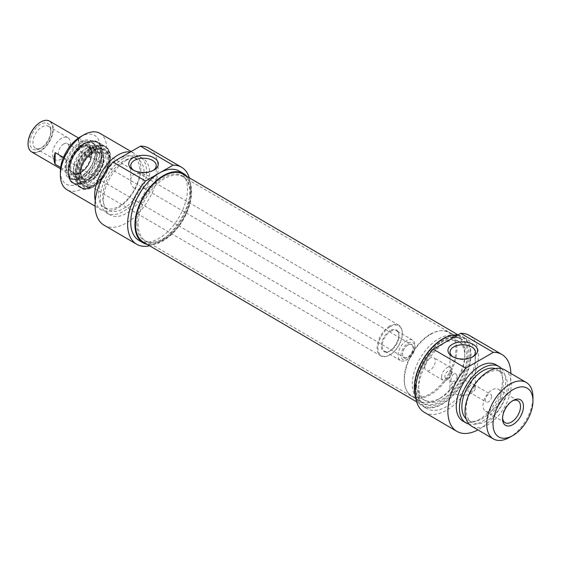 <?xml version="1.0" encoding="UTF-8"?>
<svg xmlns="http://www.w3.org/2000/svg" width="561" height="561" viewBox="0 0 561 561"><rect width="100%" height="100%" fill="white"/><g stroke="black" fill="none" stroke-linecap="round" stroke-linejoin="round"><path stroke-width="0.42" stroke-dasharray="2.81 2.1" d="M407.805 345.015A7.426 4.264 -59.7 0 1 407.868 344.98A7.426 4.264 -59.7 0 1 411.522 344.65A7.426 4.264 -59.7 0 1 411.451 353.213A7.426 4.264 -59.7 0 1 404.025 357.469A7.426 4.264 -59.7 0 1 402.525 354.131A7.426 4.264 -59.7 0 1 407.805 345.015M408.015 344.896A7.721 4.432 120.3 0 0 402.525 354.377A7.721 4.432 120.3 0 0 407.952 357.469A7.721 4.432 120.3 0 0 413.443 348.065A7.721 4.432 120.3 0 0 408.085 344.861A7.721 4.432 120.3 0 0 408.015 344.896M63.73 143.946A7.426 4.264 120.3 0 0 58.856 150.467A7.426 4.264 120.3 0 0 59.95 156.4A7.426 4.264 120.3 0 0 63.659 156.035A7.426 4.264 120.3 0 0 68.533 149.514A7.426 4.264 120.3 0 0 67.439 143.581A7.426 4.264 120.3 0 0 63.73 143.946M408.029 343.206A9.803 5.624 -59.7 0 1 414.916 347.133A9.803 5.624 -59.7 0 1 407.861 359.208A9.803 5.624 -59.7 0 1 401.052 355.134A9.803 5.624 -59.7 0 1 408.029 343.206M28.05 143.763A17.524 10.056 120.3 0 0 40.399 150.65A17.524 10.056 120.3 0 0 52.832 129.374A17.524 10.056 120.3 0 0 40.771 121.989M49.641 121.141A17.819 10.224 -59.7 0 1 49.48 141.688A17.819 10.224 -59.7 0 1 31.661 151.912M40.378 148.448A14.803 8.492 -59.7 0 1 40.252 148.525A14.803 8.492 -59.7 0 1 29.978 142.375A14.803 8.492 -59.7 0 1 40.504 124.353A14.803 8.492 -59.7 0 1 50.911 130.285A14.803 8.492 -59.7 0 1 40.378 148.448M389.79 325.997A17.819 10.224 120.3 0 0 378.107 341.649A17.819 10.224 120.3 0 0 380.723 355.891A17.819 10.224 120.3 0 0 389.481 355.099A17.819 10.224 120.3 0 0 402.314 333.143A17.819 10.224 120.3 0 0 398.703 325.121A17.819 10.224 120.3 0 0 389.79 325.997M89.767 157.62A17.819 10.224 120.3 0 0 89.83 146.028L78.281 139.275A17.819 10.224 -59.7 0 1 78.217 150.874L89.767 157.62L89.83 146.028M63.435 157.445L66.724 159.366A17.819 10.224 120.3 0 0 66.661 170.958L60.665 167.459M41.858 147.613A12.721 7.3 120.3 0 0 50.911 132.003A12.721 7.3 120.3 0 0 48.33 126.274A12.721 7.3 120.3 0 0 35.609 133.581A12.721 7.3 120.3 0 0 35.49 148.244A12.721 7.3 120.3 0 0 41.745 147.676A12.721 7.3 120.3 0 0 41.858 147.613M61.387 159.029A12.721 7.3 -59.7 0 1 55.027 159.661A12.721 7.3 -59.7 0 1 55.139 144.99A12.721 7.3 -59.7 0 1 67.86 137.69A12.721 7.3 -59.7 0 1 69.732 147.859A12.721 7.3 -59.7 0 1 61.387 159.029M390.204 326.726A17.23 9.888 -59.7 0 1 402.314 333.634A17.23 9.888 -59.7 0 1 389.909 354.861A17.23 9.888 -59.7 0 1 377.953 347.701A17.23 9.888 -59.7 0 1 390.204 326.726M406.564 340.653A11.879 6.816 120.3 0 0 398.78 351.088A11.879 6.816 120.3 0 0 400.519 360.583A11.879 6.816 120.3 0 0 406.36 360.05A11.879 6.816 120.3 0 0 414.916 345.415A11.879 6.816 120.3 0 0 412.51 340.064A11.879 6.816 120.3 0 0 406.564 340.653M78.281 139.275L78.217 150.874M66.724 159.366L66.661 170.958M138.104 223.972A37.131 21.304 120.3 0 0 145.622 240.872A37.131 21.304 120.3 0 0 149.408 242.317A37.131 21.304 120.3 0 0 182.753 219.561A37.131 21.304 120.3 0 0 186.21 179.345A37.131 21.304 120.3 0 0 183.089 176.757A37.131 21.304 120.3 0 0 154.492 186.652A37.131 21.304 120.3 0 0 138.104 223.972M136.772 223.523A37.524 21.535 -59.7 0 1 155.699 183.468A37.524 21.535 -59.7 0 1 185.396 178.419A37.524 21.535 -59.7 0 1 181.897 219.063A37.524 21.535 -59.7 0 1 148.202 242.064A37.524 21.535 -59.7 0 1 136.772 223.523M415.336 385.975A37.131 21.304 -59.7 0 1 429.474 351.165A37.131 21.304 -59.7 0 1 456.535 337.315A37.131 21.304 -59.7 0 1 460.322 338.767A37.131 21.304 -59.7 0 1 459.985 381.571A37.131 21.304 -59.7 0 1 422.854 402.875A37.131 21.304 -59.7 0 1 419.733 400.288A37.131 21.304 -59.7 0 1 415.336 385.975M143.448 242.177A39.354 22.58 120.3 0 0 182.802 219.596A39.354 22.58 120.3 0 0 183.159 174.219M416.101 386.753A37.524 21.535 120.3 0 0 420.554 401.22A37.524 21.535 120.3 0 0 461.233 382.3A37.524 21.535 120.3 0 0 457.748 337.568A37.524 21.535 120.3 0 0 430.399 351.572A37.524 21.535 120.3 0 0 416.101 386.753M414.81 387.504A39.354 22.58 -59.7 0 1 432.187 347.946A39.354 22.58 -59.7 0 1 462.495 337.456A39.354 22.58 -59.7 0 1 462.138 382.826A39.354 22.58 -59.7 0 1 422.784 405.414A39.354 22.58 -59.7 0 1 414.81 387.504M134.43 188.349C131.961 186.659 130.72 184.274 130.713 181.203C130.11 165.804 156.989 177.928 156.154 181.336C156.673 183.419 141.667 192.171 134.43 188.349M93.876 150.65A20.792 11.928 -59.7 0 1 104.276 149.626A20.792 11.928 -59.7 0 1 104.087 173.594A20.792 11.928 -59.7 0 1 83.294 185.53A20.792 11.928 -59.7 0 1 79.087 176.063A20.792 11.928 -59.7 0 1 93.876 150.65M94.507 151.021A20.792 11.928 120.3 0 0 80.875 169.282A20.792 11.928 120.3 0 0 83.926 185.894A20.792 11.928 120.3 0 0 94.15 184.969A20.792 11.928 120.3 0 0 109.122 159.352A20.792 11.928 120.3 0 0 104.907 149.99A20.792 11.928 120.3 0 0 94.507 151.021M81.064 143.041A20.939 12.019 120.3 0 0 67.341 161.435A20.939 12.019 120.3 0 0 70.413 178.167A20.939 12.019 120.3 0 0 80.707 177.234A20.939 12.019 120.3 0 0 95.784 151.435A20.939 12.019 120.3 0 0 91.541 142.01A20.939 12.019 120.3 0 0 81.064 143.041M86.808 142.508A20.939 12.019 120.3 0 0 82.958 144.149A20.939 12.019 120.3 0 0 69.227 162.543A20.939 12.019 120.3 0 0 72.299 179.275A20.939 12.019 120.3 0 0 93.238 167.255A20.939 12.019 120.3 0 0 93.435 143.111A20.939 12.019 120.3 0 0 86.808 142.508M89.36 141.617A23.317 13.38 120.3 0 0 69.01 176.498A23.317 13.38 120.3 0 0 96.534 169.149A23.317 13.38 120.3 0 0 89.36 141.617M80.44 141.947A21.83 12.524 -59.7 0 1 95.784 150.699A21.83 12.524 -59.7 0 1 80.069 177.599A21.83 12.524 -59.7 0 1 64.908 168.524A21.83 12.524 -59.7 0 1 80.44 141.947M60.392 171.378A28.218 16.192 120.3 0 0 80.223 182.69A28.218 16.192 120.3 0 0 100.3 148.342A28.218 16.192 120.3 0 0 80.707 136.618M93.883 149.927A21.683 12.44 -59.7 0 1 109.122 158.616A21.683 12.44 -59.7 0 1 93.512 185.333A21.683 12.44 -59.7 0 1 78.456 176.322A21.683 12.44 -59.7 0 1 93.883 149.927M153.076 170.502A12.721 7.391 -179.7 0 1 152.403 170.916A12.721 7.391 -179.7 0 1 134.577 170.817A12.721 7.391 -179.7 0 1 134.521 170.789A12.721 7.391 -179.7 0 1 133.904 170.397M99.984 133.35A32.671 18.751 -59.7 0 1 99.683 171.021A32.671 18.751 -59.7 0 1 67.011 189.772M95.279 200.649A32.671 18.751 120.3 0 0 101.324 209.821A32.671 18.751 120.3 0 0 133.995 191.07A32.671 18.751 120.3 0 0 134.289 153.405A32.671 18.751 120.3 0 0 130.313 152.01M147.255 244.407A40.097 23.008 120.3 0 0 183.174 219.807A40.097 23.008 120.3 0 0 186.967 176.442M179.338 171.126A40.097 23.008 -59.7 0 1 178.973 217.352A40.097 23.008 -59.7 0 1 138.876 240.367M189.309 177.816A44.55 25.568 -59.7 0 1 181.182 218.643A44.55 25.568 -59.7 0 1 149.598 245.774M119.325 158.609A29.256 16.788 120.3 0 0 100.146 184.31A29.256 16.788 120.3 0 0 104.437 207.689A29.256 16.788 120.3 0 0 133.693 190.894A29.256 16.788 120.3 0 0 133.96 157.164A29.256 16.788 120.3 0 0 119.325 158.609M123.525 161.063A29.256 16.788 120.3 0 0 104.346 186.764A29.256 16.788 120.3 0 0 108.638 210.144A29.256 16.788 120.3 0 0 137.894 193.349A29.256 16.788 120.3 0 0 138.16 159.619A29.256 16.788 120.3 0 0 123.525 161.063M123.539 158.286A32.671 18.751 120.3 0 0 102.123 186.981A32.671 18.751 120.3 0 0 106.92 213.089A32.671 18.751 120.3 0 0 139.591 194.337A32.671 18.751 120.3 0 0 139.885 156.673A32.671 18.751 120.3 0 0 123.539 158.286M126.695 160.123A32.671 18.751 120.3 0 0 105.272 188.826A32.671 18.751 120.3 0 0 110.068 214.933A32.671 18.751 120.3 0 0 142.739 196.182A32.671 18.751 120.3 0 0 143.034 158.511A32.671 18.751 120.3 0 0 126.695 160.123M104.073 225.192A44.55 25.568 120.3 0 0 148.623 199.625A44.55 25.568 120.3 0 0 149.03 148.258M88.764 181.315A16.634 9.544 120.3 0 0 101.099 169.499A16.634 9.544 120.3 0 0 102.242 154.002A16.634 9.544 120.3 0 0 83.659 161.659A16.634 9.544 120.3 0 0 86.106 181.603A16.634 9.544 120.3 0 0 88.764 181.315M93.224 147.101A20.098 11.529 120.3 0 0 77.201 163.896A20.098 11.529 120.3 0 0 79.276 182.367A20.098 11.529 120.3 0 0 99.395 170.853A20.098 11.529 120.3 0 0 99.549 147.669A20.098 11.529 120.3 0 0 93.224 147.101M96.737 149.142A20.112 11.543 120.3 0 0 80.7 165.944A20.112 11.543 120.3 0 0 82.783 184.436A20.112 11.543 120.3 0 0 102.908 172.907A20.112 11.543 120.3 0 0 103.07 149.71A20.112 11.543 120.3 0 0 96.737 149.142M88.491 188.208A23.674 13.583 120.3 0 0 106.506 170.425A23.674 13.583 120.3 0 0 106.878 148.3A23.674 13.583 120.3 0 0 81.219 160.229A23.674 13.583 120.3 0 0 83.421 188.447A23.674 13.583 120.3 0 0 88.491 188.208M87.818 188.054A23.913 13.723 120.3 0 0 106.015 170.088A23.913 13.723 120.3 0 0 106.394 147.739A23.913 13.723 120.3 0 0 104.381 146.07A23.913 13.723 120.3 0 0 96.822 145.383A23.913 13.723 120.3 0 0 77.748 165.39A23.913 13.723 120.3 0 0 80.251 187.36A23.913 13.723 120.3 0 0 82.691 188.293A23.913 13.723 120.3 0 0 87.818 188.054M83.449 145.011A16.486 9.46 120.3 0 0 71.198 156.771A16.486 9.46 120.3 0 0 70.132 172.136A16.486 9.46 120.3 0 0 88.512 164.492A16.486 9.46 120.3 0 0 86.149 144.731A16.486 9.46 120.3 0 0 83.449 145.011M85.77 145.215A17.629 10.119 120.3 0 0 72.664 157.795A17.629 10.119 120.3 0 0 71.52 174.226A17.629 10.119 120.3 0 0 91.184 166.056A17.629 10.119 120.3 0 0 88.652 144.913A17.629 10.119 120.3 0 0 85.77 145.215M83.28 145.811A15.596 8.948 120.3 0 0 70.847 158.854A15.596 8.948 120.3 0 0 72.481 173.188A15.596 8.948 120.3 0 0 88.07 164.233A15.596 8.948 120.3 0 0 88.217 146.26A15.596 8.948 120.3 0 0 83.28 145.811M83.694 146.049A15.596 8.948 120.3 0 0 71.254 159.093A15.596 8.948 120.3 0 0 72.888 173.426A15.596 8.948 120.3 0 0 88.484 164.478A15.596 8.948 120.3 0 0 88.624 146.498A15.596 8.948 120.3 0 0 83.694 146.049M88.07 147.711A16.486 9.46 120.3 0 0 75.63 159.871A16.486 9.46 120.3 0 0 75.076 175.277A16.486 9.46 120.3 0 0 76.647 176.652A16.486 9.46 120.3 0 0 93.133 167.192A16.486 9.46 120.3 0 0 93.287 148.188A16.486 9.46 120.3 0 0 91.31 147.494A16.486 9.46 120.3 0 0 88.07 147.711M91.043 149.45A16.486 9.46 120.3 0 0 77.895 163.237A16.486 9.46 120.3 0 0 79.62 178.391A16.486 9.46 120.3 0 0 81.941 179.134A16.486 9.46 120.3 0 0 96.106 168.931A16.486 9.46 120.3 0 0 98.042 151.582A16.486 9.46 120.3 0 0 96.254 149.927A16.486 9.46 120.3 0 0 91.043 149.45M502.558 417.756A12.721 7.3 -59.7 0 1 502.53 416.949A12.721 7.3 -59.7 0 1 511.688 401.276A12.721 7.3 -59.7 0 1 512.41 400.898M500.987 395.084A12.721 7.3 120.3 0 0 498.413 389.292A12.721 7.3 120.3 0 0 485.693 396.592A12.721 7.3 120.3 0 0 485.574 411.262A12.721 7.3 120.3 0 0 495.377 407.868A12.721 7.3 120.3 0 0 500.987 395.084M451.254 372.806A4.453 2.56 120.3 0 0 450.35 370.779A4.453 2.56 120.3 0 0 446.921 371.964A4.453 2.56 120.3 0 0 444.95 376.445A4.453 2.56 120.3 0 0 445.855 378.472A4.453 2.56 120.3 0 0 449.284 377.287A4.453 2.56 120.3 0 0 451.254 372.806M457.313 376.354C455.96 380.092 454.066 381.922 451.626 381.852C449.606 380.982 452.454 371.698 456.128 374.152L457.313 376.354M491.632 396.403A4.453 2.56 -59.7 0 1 489.669 400.884A4.453 2.56 -59.7 0 1 486.233 402.069A4.453 2.56 -59.7 0 1 486.275 396.936A4.453 2.56 -59.7 0 1 490.728 394.376A4.453 2.56 -59.7 0 1 491.632 396.403M474.164 386.199L473.554 384.341C471.801 383.002 465.111 390.042 469.059 392.034C472.138 392.49 473.842 390.54 474.164 386.199M472.313 357.055A12.721 7.391 -179.7 0 1 471.64 357.469A12.721 7.391 -179.7 0 1 453.814 357.371A12.721 7.391 -179.7 0 1 453.141 356.95M471.563 382.735A12.721 7.391 0.3 0 0 457.713 381.08A12.721 7.391 0.3 0 0 449.845 387.861A12.721 7.391 0.3 0 0 462.523 395.316A12.721 7.391 0.3 0 0 475.286 387.995A12.721 7.391 0.3 0 0 471.563 382.735M441.591 376.922A7.426 4.264 -59.7 0 1 444.866 369.454A7.426 4.264 -59.7 0 1 450.588 367.476A7.426 4.264 -59.7 0 1 450.518 376.038A7.426 4.264 -59.7 0 1 443.092 380.302A7.426 4.264 -59.7 0 1 441.591 376.922M424.789 367.104A7.426 4.264 120.3 0 0 426.29 370.484A7.426 4.264 120.3 0 0 433.716 366.221A7.426 4.264 120.3 0 0 433.786 357.659A7.426 4.264 120.3 0 0 428.064 359.636A7.426 4.264 120.3 0 0 424.789 367.104M430.827 334.216A37.131 21.304 -59.7 0 1 440.357 330.773A37.131 21.304 -59.7 0 1 449.403 332.385A37.131 21.304 -59.7 0 1 449.059 375.19A37.131 21.304 -59.7 0 1 411.935 396.494A37.131 21.304 -59.7 0 1 406.094 389.404A37.131 21.304 -59.7 0 1 430.827 334.216M430.196 334.265A36.612 21.009 120.3 0 0 405.806 388.689A36.612 21.009 120.3 0 0 448.176 374.671A36.612 21.009 120.3 0 0 439.593 330.871A36.612 21.009 120.3 0 0 430.196 334.265M438.702 338.816A37.131 21.304 -59.7 0 1 457.278 336.986A37.131 21.304 -59.7 0 1 464.796 353.703A37.131 21.304 -59.7 0 1 438.064 399.446A37.131 21.304 -59.7 0 1 419.81 401.094A37.131 21.304 -59.7 0 1 414.362 371.431A37.131 21.304 -59.7 0 1 438.702 338.816M509.43 437.461A32.671 18.751 120.3 0 0 532.95 397.209M504.62 369.811A32.671 18.751 -59.7 0 1 504.325 407.482A32.671 18.751 -59.7 0 1 471.654 426.234M457.72 335.064A40.097 23.008 -59.7 0 1 462.867 336.81A40.097 23.008 -59.7 0 1 462.502 383.044A40.097 23.008 -59.7 0 1 422.405 406.052A40.097 23.008 -59.7 0 1 415.645 397.16M447.012 341.249A40.097 23.008 120.3 0 0 420.729 376.466A40.097 23.008 120.3 0 0 426.605 408.506A40.097 23.008 120.3 0 0 466.703 385.498A40.097 23.008 120.3 0 0 467.068 339.272A40.097 23.008 120.3 0 0 447.012 341.249M442.783 343.753A34.011 19.516 -59.7 0 1 459.796 342.07A34.011 19.516 -59.7 0 1 459.487 381.284A34.011 19.516 -59.7 0 1 425.476 400.799A34.011 19.516 -59.7 0 1 420.491 373.619A34.011 19.516 -59.7 0 1 442.783 343.753M440.897 342.645A34.011 19.516 -59.7 0 1 457.909 340.969A34.011 19.516 -59.7 0 1 464.796 356.277A34.011 19.516 -59.7 0 1 440.315 398.177A34.011 19.516 -59.7 0 1 423.59 399.691A34.011 19.516 -59.7 0 1 418.604 372.518A34.011 19.516 -59.7 0 1 440.897 342.645M424.361 412.356A44.55 25.568 120.3 0 0 468.912 386.788A44.55 25.568 120.3 0 0 469.319 335.422M486.871 373.395A29.256 16.788 -59.7 0 1 501.506 371.95A29.256 16.788 -59.7 0 1 501.239 405.68A29.256 16.788 -59.7 0 1 471.983 422.468A29.256 16.788 -59.7 0 1 467.692 399.088A29.256 16.788 -59.7 0 1 486.871 373.395M495.342 368.619A29.256 16.788 -59.7 0 1 497.305 369.496A29.256 16.788 -59.7 0 1 497.039 403.226A29.256 16.788 -59.7 0 1 467.783 420.014A29.256 16.788 -59.7 0 1 466.058 418.73M501.576 368.605A32.671 18.751 -59.7 0 1 498.729 404.215A32.671 18.751 -59.7 0 1 469.101 424.172M495.875 364.706A32.671 18.751 -59.7 0 1 495.58 402.37A32.671 18.751 -59.7 0 1 462.909 421.122M510.882 373.472A44.55 25.568 -59.7 0 1 477.916 429.894M390.19 330.597A12.475 7.16 120.3 0 0 382.469 350.239A12.475 7.16 120.3 0 0 397.742 341.418A12.475 7.16 120.3 0 0 390.19 330.597M390.603 331.327A11.879 6.816 -59.7 0 1 396.55 330.738A11.879 6.816 -59.7 0 1 396.438 344.433A11.879 6.816 -59.7 0 1 384.558 351.256A11.879 6.816 -59.7 0 1 382.812 341.761A11.879 6.816 -59.7 0 1 390.603 331.327M85.069 143.321A23.464 13.464 -59.7 0 1 99.283 163.679A23.464 13.464 -59.7 0 1 70.546 180.27A23.464 13.464 -59.7 0 1 85.069 143.321M93.89 148.476A23.464 13.464 120.3 0 0 79.367 185.425A23.464 13.464 120.3 0 0 108.105 168.833A23.464 13.464 120.3 0 0 93.89 148.476M85.489 143.083A24.06 13.808 120.3 0 0 69.718 164.212A24.06 13.808 120.3 0 0 73.246 183.44A24.06 13.808 120.3 0 0 97.305 169.632A24.06 13.808 120.3 0 0 97.523 141.891A24.06 13.808 120.3 0 0 85.489 143.083M93.47 147.746A24.06 13.808 -59.7 0 1 105.51 146.561A24.06 13.808 -59.7 0 1 105.286 174.296A24.06 13.808 -59.7 0 1 81.233 188.103A24.06 13.808 -59.7 0 1 77.698 168.875A24.06 13.808 -59.7 0 1 93.47 147.746M83.666 146.183A15.449 8.864 120.3 0 0 70.188 169.289A15.449 8.864 120.3 0 0 88.421 164.415A15.449 8.864 120.3 0 0 83.666 146.183M84.108 147.003A14.881 8.534 120.3 0 0 72.874 157.978A14.881 8.534 120.3 0 0 72.376 171.883A14.881 8.534 120.3 0 0 78.498 173.552A14.881 8.534 120.3 0 0 90.896 159.626A14.881 8.534 120.3 0 0 87.025 146.807A14.881 8.534 120.3 0 0 84.108 147.003M93.862 152.683A14.902 8.555 120.3 0 0 81.366 166.869A14.902 8.555 120.3 0 0 85.63 179.52A14.902 8.555 120.3 0 0 98.441 170.292A14.902 8.555 120.3 0 0 100.188 154.612A14.902 8.555 120.3 0 0 93.862 152.683M94.865 152.424A15.743 9.032 120.3 0 0 81.17 169.338A15.743 9.032 120.3 0 0 88.933 180.516A15.743 9.032 120.3 0 0 102.628 163.602A15.743 9.032 120.3 0 0 94.865 152.424M84.823 181A18.625 10.687 120.3 0 0 98.631 167.774A18.625 10.687 120.3 0 0 99.907 150.418A18.625 10.687 120.3 0 0 91.836 147.767A18.625 10.687 120.3 0 0 76.156 165.719A18.625 10.687 120.3 0 0 81.85 181.329A18.625 10.687 120.3 0 0 84.823 181M89.893 141.33A23.913 13.723 120.3 0 0 70.819 161.337A23.913 13.723 120.3 0 0 73.323 183.314A23.913 13.723 120.3 0 0 97.235 169.59A23.913 13.723 120.3 0 0 97.453 142.024A23.913 13.723 120.3 0 0 89.893 141.33M86.282 142.796A20.343 11.676 120.3 0 0 68.519 173.237A20.343 11.676 120.3 0 0 92.537 166.813A20.343 11.676 120.3 0 0 86.282 142.796M59.95 156.4L404.025 357.469M67.439 143.581L411.522 344.65M60.518 168.777L136.519 213.187M136.933 213.425L380.723 355.891M78.498 137.999L398.703 325.121M50.911 132.003L50.911 130.285M41.745 147.676L40.252 148.525M67.86 137.69L48.33 126.274M55.027 159.661L35.49 148.244M402.314 333.634L402.314 333.143M389.909 354.861L389.481 355.099M412.51 340.064L396.55 330.738C404.586 333.977 390.596 356.831 384.558 351.256L400.519 360.583M414.916 347.133L414.916 345.415M407.861 359.208L406.36 360.05M186.21 179.345L185.396 178.419M149.408 242.317L148.202 242.064M145.622 240.872L422.854 402.875M183.089 176.757L460.322 338.767M419.733 400.288L420.554 401.22M456.535 337.315L457.748 337.568M416.634 401.823L422.784 405.414M458.064 334.868L462.495 337.456M83.294 185.53L83.926 185.894M104.276 149.626L104.907 149.99M70.413 178.167L72.299 179.275C61.247 174.127 72.642 145.236 86.548 142.466L93.435 143.111L91.541 142.01M95.784 151.435L95.784 150.699M80.707 177.234L80.069 177.599M109.122 159.352L109.122 158.616M94.15 184.969L93.512 185.333M152.403 170.916L153.861 170.088M134.577 170.817L133.125 169.983M156.154 181.336L156.239 165.663M130.713 181.203L130.797 165.523M95.061 206.16L101.324 209.821M131.113 151.547L134.289 153.405M85.188 143.055C89.935 140.383 94.045 139.998 97.523 141.891L105.51 146.561C108.932 148.7 110.615 152.571 110.552 158.16C110.363 163.531 108.652 169.001 105.412 174.583C97.523 188.075 84.9 191.785 81.233 188.103L73.246 183.44C62.264 178.223 70.672 150.593 85.188 143.055M104.437 207.689L108.638 210.144M133.96 157.164L138.16 159.619M106.92 213.089L110.068 214.933M139.885 156.673L143.034 158.511M75.076 175.277L72.376 171.883L75.497 173.637L79.311 173.005L86.05 167.655C91.134 160.607 92.628 154.506 90.524 149.352L87.025 146.807L91.31 147.494M81.941 179.134L85.63 179.52C83.056 179.204 81.541 177.36 81.1 173.987C79.508 165.712 89.928 152.746 94.465 152.915C96.934 152.248 98.841 152.816 100.188 154.612L98.042 151.582M102.242 154.002L99.907 150.418C102.901 153.882 101.646 165.306 94.276 174.106C89.886 179.064 85.742 181.476 81.85 181.329L86.106 181.603M92.046 145.811C97.838 144.822 101.499 146.716 103.035 151.484C107.474 162.515 93.855 184.127 82.572 183.713C79.185 184.134 76.422 182.157 74.29 177.774C73.007 173.868 73.295 169.275 75.146 163.994C79.311 153.083 87.193 146.758 92.046 145.811M79.276 182.367L82.783 184.436M99.549 147.669L103.07 149.71M106.878 148.3L106.394 147.739M83.421 188.447L82.691 188.293M104.381 146.07L97.453 142.024L89.627 141.288C73.772 144.443 60.728 177.437 73.323 183.314L80.251 187.36M70.132 172.136L71.52 174.226M86.149 144.731L88.652 144.913M72.481 173.188L72.888 173.426M88.217 146.26L88.624 146.498M76.647 176.652L79.62 178.391M93.287 148.188L96.254 149.927M502.53 416.949L502.53 418.667M511.688 401.276L513.189 400.428M485.574 411.262L505.11 422.671M498.413 389.292L517.943 400.708M445.855 378.472L451.633 381.852M450.35 370.779L456.128 374.152M469.059 392.034L486.233 402.069M473.554 384.341L490.728 394.376M475.286 387.995L475.476 352.21M449.845 387.861L450.034 352.077M450.588 367.476L433.786 357.659M443.092 380.302L426.29 370.484M471.64 357.469L473.098 356.642M453.814 357.371L452.362 356.537M405.806 388.689L406.094 389.404M439.593 330.871L440.357 330.773M457.278 336.986L449.403 332.385M419.81 401.094L411.935 396.494M467.068 339.272L462.867 336.81M426.605 408.506L422.405 406.052M459.796 342.07L457.909 340.969M425.476 400.799L423.59 399.691M464.796 356.277L464.796 353.703M440.315 398.177L438.064 399.446M501.506 371.95L497.305 369.496M471.983 422.468L467.783 420.014"/><path stroke-width="0.84" d="M40.771 121.989A17.524 10.056 120.3 0 0 40.665 122.053A17.524 10.056 120.3 0 0 40.518 122.137A17.524 10.056 120.3 0 0 28.05 143.644A17.524 10.056 120.3 0 0 28.05 143.763M60.518 168.777L31.661 151.912A17.819 10.224 -59.7 0 1 28.05 143.889A17.819 10.224 -59.7 0 1 40.729 122.018A17.819 10.224 -59.7 0 1 40.883 121.933A17.819 10.224 -59.7 0 1 49.641 121.141L78.498 137.999M60.665 167.459L55.111 164.212A17.819 10.224 -59.7 0 1 55.174 152.613L63.435 157.445M55.111 164.212L55.174 152.613M458.064 334.868L183.159 174.219A39.354 22.58 120.3 0 0 152.851 184.709A39.354 22.58 120.3 0 0 135.474 224.267A39.354 22.58 120.3 0 0 143.448 242.177L416.634 401.823M83.919 134.808L80.707 136.618A28.218 16.192 120.3 0 0 80.468 136.751A28.218 16.192 120.3 0 0 60.392 171.378L60.392 175.06A32.671 18.751 -59.7 0 1 83.638 134.97A32.671 18.751 -59.7 0 1 83.919 134.808A32.671 18.751 -59.7 0 1 99.984 133.35L131.113 151.547M133.904 170.397A12.721 7.391 -179.7 0 1 130.797 165.523A12.721 7.391 -179.7 0 1 143.56 158.202A12.721 7.391 -179.7 0 1 156.239 165.663A12.721 7.391 -179.7 0 1 153.076 170.502M133.062 169.941A14.803 8.597 0.3 0 0 133.125 169.983A14.803 8.597 0.3 0 0 153.861 170.088A14.803 8.597 0.3 0 0 154.079 157.907A14.803 8.597 0.3 0 0 133.104 157.76A14.803 8.597 0.3 0 0 133.062 169.941M145.544 181.035L173.012 165.179A44.55 25.568 -59.7 0 1 181.582 167.276L149.03 148.258A44.55 25.568 120.3 0 0 140.453 146.155L112.992 162.01A44.55 25.568 120.3 0 0 104.073 225.192L136.625 244.21A44.55 25.568 -59.7 0 1 145.544 181.035L112.992 162.01M140.453 146.155L173.012 165.179M95.061 206.16L67.011 189.772A32.671 18.751 -59.7 0 1 60.392 175.06M130.313 152.01A32.671 18.751 120.3 0 0 117.95 155.018A32.671 18.751 120.3 0 0 95.279 200.649M186.967 176.442A40.097 23.008 120.3 0 0 183.538 173.58A40.097 23.008 120.3 0 0 163.475 175.558A40.097 23.008 120.3 0 0 137.193 210.782A40.097 23.008 120.3 0 0 143.076 242.822A40.097 23.008 120.3 0 0 147.255 244.407M143.076 242.822L138.876 240.367A40.097 23.008 -59.7 0 1 132.992 208.32A40.097 23.008 -59.7 0 1 159.275 173.104A40.097 23.008 -59.7 0 1 179.338 171.126L183.538 173.58M181.582 167.276A44.55 25.568 -59.7 0 1 189.309 177.816M149.598 245.774A44.55 25.568 -59.7 0 1 136.625 244.21M512.41 400.898A12.721 7.3 -59.7 0 1 517.943 400.708A12.721 7.3 -59.7 0 1 520.524 406.494A12.721 7.3 -59.7 0 1 514.907 419.284A12.721 7.3 -59.7 0 1 505.11 422.671A12.721 7.3 -59.7 0 1 502.558 417.756M523.462 406.508A14.803 8.492 120.3 0 0 513.189 400.428A14.803 8.492 120.3 0 0 502.53 418.667A14.803 8.492 120.3 0 0 512.964 424.579A14.803 8.492 120.3 0 0 523.462 406.508M513.119 389.579A28.218 16.192 -59.7 0 1 532.95 400.891A28.218 16.192 -59.7 0 1 512.635 435.659A28.218 16.192 -59.7 0 1 493.042 423.927A28.218 16.192 -59.7 0 1 513.119 389.579M453.141 356.95A12.721 7.391 -179.7 0 1 450.034 352.077A12.721 7.391 -179.7 0 1 457.902 345.296A12.721 7.391 -179.7 0 1 471.752 346.95A12.721 7.391 -179.7 0 1 475.476 352.21A12.721 7.391 -179.7 0 1 472.313 357.055M473.232 344.412A14.803 8.597 0.3 0 0 452.264 344.356A14.803 8.597 0.3 0 0 452.362 356.537A14.803 8.597 0.3 0 0 473.098 356.642A14.803 8.597 0.3 0 0 473.232 344.412M477.916 429.894A44.55 25.568 -59.7 0 1 456.913 431.381A44.55 25.568 -59.7 0 1 465.833 368.198L493.301 352.343A44.55 25.568 -59.7 0 1 501.871 354.447A44.55 25.568 -59.7 0 1 510.882 373.472M501.871 354.447L469.319 335.422A44.55 25.568 120.3 0 0 460.742 333.318L493.301 352.343M460.742 333.318L433.281 349.18A44.55 25.568 120.3 0 0 424.361 412.356L456.913 431.381M465.833 368.198L433.281 349.18M532.95 400.891L532.95 397.209A32.671 18.751 120.3 0 0 526.33 382.497A32.671 18.751 120.3 0 0 509.984 384.11A32.671 18.751 120.3 0 0 488.568 412.812A32.671 18.751 120.3 0 0 493.364 438.919A32.671 18.751 120.3 0 0 509.43 437.461L512.635 435.659M493.364 438.919L471.654 426.234A32.671 18.751 -59.7 0 1 466.864 400.126A32.671 18.751 -59.7 0 1 488.28 371.424A32.671 18.751 -59.7 0 1 504.62 369.811L526.33 382.497M415.645 397.16A40.097 23.008 -59.7 0 1 442.811 338.795A40.097 23.008 -59.7 0 1 457.72 335.064M466.058 418.73A29.256 16.788 -59.7 0 1 464.045 394.937A29.256 16.788 -59.7 0 1 482.67 370.94A29.256 16.788 -59.7 0 1 495.342 368.619M469.101 424.172A32.671 18.751 -59.7 0 1 466.058 422.966A32.671 18.751 -59.7 0 1 461.268 396.851A32.671 18.751 -59.7 0 1 482.684 368.156A32.671 18.751 -59.7 0 1 499.031 366.543A32.671 18.751 -59.7 0 1 501.576 368.605M466.058 422.966L462.909 421.122A32.671 18.751 -59.7 0 1 458.113 395.014A32.671 18.751 -59.7 0 1 479.536 366.319A32.671 18.751 -59.7 0 1 495.875 364.706L499.031 366.543M136.519 213.187L136.933 213.425"/></g></svg>

